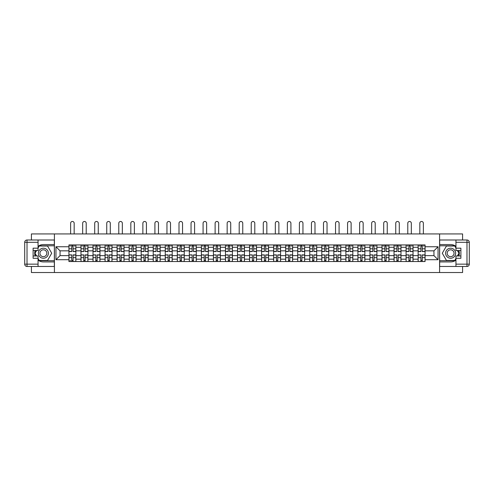 <?xml version="1.0" encoding="UTF-8"?>
<svg xmlns="http://www.w3.org/2000/svg" width="494" height="494" viewBox="0 0 494 494"><rect width="100%" height="100%" fill="white"/><g stroke="black" fill="none" stroke-linecap="round" stroke-linejoin="round"><path stroke-width="0.74" d="M462.588 239.998L462.588 233.934L54.414 233.934L54.414 272.527L462.588 272.527L462.588 266.47M31.418 266.47L31.418 272.527L54.42 272.527M54.414 233.934L31.418 233.934L31.418 239.998M80.973 261.53L80.973 247.29L75.878 247.29L75.878 261.53M75.878 247.29L75.878 244.938M80.973 247.29L80.973 244.938M87.92 244.938L87.92 261.53M93.014 261.53L93.014 244.938M99.961 244.938L99.961 261.53M105.055 261.53L105.055 244.938M112.002 244.938L112.002 261.53M117.097 261.53L117.097 244.938M124.043 244.938L124.043 261.53M129.138 261.53L129.138 244.938M136.085 244.938L136.085 261.53M141.179 261.53L141.179 244.938M148.126 244.938L148.126 261.53M153.22 261.53L153.22 244.938M160.167 244.938L160.167 261.53M165.262 261.53L165.262 244.938M172.208 244.938L172.208 261.53M177.303 261.53L177.303 244.938M184.25 244.938L184.25 261.53M189.344 261.53L189.344 244.938M196.291 244.938L196.291 261.53M201.385 261.53L201.385 244.938M208.332 244.938L208.332 261.53M213.427 261.53L213.427 244.938M220.373 244.938L220.373 261.53M225.468 261.53L225.468 244.938M232.415 244.938L232.415 261.53M237.509 261.53L237.509 244.938M244.456 244.938L244.456 261.53M249.55 261.53L249.55 244.938M256.497 244.938L256.497 261.53M261.592 261.53L261.592 244.938M268.538 244.938L268.538 261.53M273.633 261.53L273.633 244.938M280.58 244.938L280.58 261.53M285.674 261.53L285.674 244.938M292.621 244.938L292.621 261.53M297.715 261.53L297.715 244.938M304.662 244.938L304.662 261.53M309.757 261.53L309.757 244.938M316.703 244.938L316.703 261.53M321.798 261.53L321.798 244.938M328.745 244.938L328.745 261.53M333.839 261.53L333.839 244.938M340.786 244.938L340.786 261.53M345.88 261.53L345.88 244.938M352.827 244.938L352.827 261.53M357.915 261.53L357.915 244.938M364.868 244.938L364.868 261.53M369.963 261.53L369.963 244.938M376.91 244.938L376.91 261.53M382.004 261.53L382.004 244.938M388.951 244.938L388.951 261.53M394.045 261.53L394.045 244.938M400.992 244.938L400.992 261.53M406.087 261.53L406.087 244.938M413.033 244.938L413.033 261.53M418.128 261.53L418.128 244.938M418.128 255.626L413.033 255.626M406.087 255.626L400.992 255.626M394.045 255.626L388.951 255.626M382.004 255.626L376.91 255.626M369.963 255.626L364.868 255.626M357.922 255.626L352.827 255.626M345.88 255.626L340.786 255.626M333.839 255.626L328.745 255.626M321.798 255.626L316.703 255.626M309.757 255.626L304.662 255.626M297.715 255.626L292.621 255.626M285.674 255.626L280.58 255.626M273.633 255.626L268.538 255.626M261.592 255.626L256.497 255.626M249.55 255.626L244.456 255.626M237.509 255.626L232.415 255.626M225.468 255.626L220.373 255.626M213.427 255.626L208.332 255.626M201.385 255.626L196.291 255.626M189.344 255.626L184.25 255.626M177.303 255.626L172.208 255.626M165.262 255.626L160.167 255.626M153.22 255.626L148.126 255.626M141.179 255.626L136.085 255.626M129.138 255.626L124.043 255.626M117.097 255.626L112.002 255.626M105.055 255.626L99.961 255.626M93.014 255.626L87.92 255.626M80.973 255.626L75.878 255.626M418.128 250.841L413.033 250.841M406.087 250.841L400.992 250.841M394.045 250.841L388.951 250.841M382.004 250.841L376.91 250.841M369.963 250.841L364.868 250.841M357.915 250.841L352.827 250.841M345.88 250.841L340.786 250.841M333.839 250.841L328.745 250.841M321.798 250.841L316.703 250.841M309.757 250.841L304.662 250.841M297.715 250.841L292.621 250.841M285.674 250.841L280.58 250.841M273.633 250.841L268.538 250.841M261.592 250.841L256.497 250.841M249.55 250.841L244.456 250.841M237.509 250.841L232.415 250.841M225.462 250.841L220.373 250.841M213.427 250.841L208.332 250.841M201.385 250.841L196.291 250.841M189.344 250.841L184.25 250.841M177.303 250.841L172.208 250.841M165.262 250.841L160.167 250.841M153.22 250.841L148.126 250.841M141.179 250.841L136.085 250.841M129.138 250.841L124.043 250.841M117.097 250.841L112.002 250.841M105.055 250.841L99.961 250.841M93.014 250.841L87.92 250.841M80.973 250.841L75.878 250.841M60.052 255.626L68.932 255.626L68.932 250.841L60.052 250.841L60.052 255.626L55.958 259.714L55.958 246.747L68.932 246.747L68.932 250.841M425.075 250.841L425.075 255.626L433.948 255.626L433.948 250.841L425.075 250.841L425.075 244.938L68.932 244.938L68.932 246.747M425.075 246.747L438.042 246.747L438.042 259.714L425.075 259.714L425.075 255.626M68.932 255.626L68.932 261.53L425.075 261.53L425.075 259.714M68.932 259.714L55.958 259.714M439.586 272.527L439.586 233.934M73.056 260.375L71.747 260.375M71.747 246.092L73.056 246.092M85.098 260.375L83.789 260.375M83.789 246.092L85.098 246.092M97.139 260.375L95.83 260.375M95.83 246.092L97.139 246.092M109.18 260.375L107.871 260.375M107.871 246.092L109.18 246.092M121.221 260.375L119.912 260.375M119.912 246.092L121.221 246.092M133.263 260.375L131.954 260.375M131.954 246.092L133.263 246.092M145.304 260.375L143.995 260.375M143.995 246.092L145.304 246.092M157.345 260.375L156.036 260.375M156.036 246.092L157.345 246.092M169.386 260.375L168.077 260.375M168.077 246.092L169.386 246.092M181.428 260.375L180.119 260.375M180.119 246.092L181.428 246.092M193.469 260.375L192.16 260.375M192.16 246.092L193.469 246.092M205.51 260.375L204.201 260.375M204.201 246.092L205.51 246.092M217.551 260.375L216.242 260.375M216.242 246.092L217.551 246.092M229.593 260.375L228.284 260.375M228.284 246.092L229.593 246.092M241.634 260.375L240.325 260.375M240.325 246.092L241.634 246.092M253.675 260.375L252.366 260.375M252.366 246.092L253.675 246.092M265.716 260.375L264.407 260.375M264.407 246.092L265.716 246.092M277.758 260.375L276.449 260.375M276.449 246.092L277.758 246.092M289.799 260.375L288.49 260.375M288.49 246.092L289.799 246.092M301.84 260.375L300.531 260.375M300.531 246.092L301.84 246.092M313.881 260.375L312.572 260.375M312.572 246.092L313.881 246.092M325.923 260.375L324.614 260.375M324.614 246.092L325.923 246.092M337.964 260.375L336.655 260.375M336.655 246.092L337.964 246.092M350.005 260.375L348.696 260.375M348.696 246.092L350.005 246.092M362.046 260.375L360.737 260.375M360.737 246.092L362.046 246.092M374.088 260.375L372.779 260.375M372.779 246.092L374.088 246.092M386.129 260.375L384.82 260.375M384.82 246.092L386.129 246.092M398.17 260.375L396.861 260.375M396.861 246.092L398.17 246.092M410.211 260.375L408.902 260.375M408.902 246.092L410.211 246.092M422.253 260.375L420.944 260.375M420.944 246.092L422.253 246.092M55.958 246.747L60.052 250.841M433.948 255.626L438.042 259.714M433.948 250.841L438.042 246.747M74.174 233.934L74.174 223.245A1.778 1.778 89.9 0 0 72.402 221.473A1.778 1.778 89.9 0 0 70.623 223.245L70.623 233.934M73.056 251.576L73.056 245.012L75.835 245.012L75.835 251.576L73.056 251.576M71.747 246.018L73.056 246.018M69.969 246.018L70.512 246.018M74.291 246.018L74.835 246.018M71.747 245.012L68.969 245.012L68.969 251.576L71.747 251.576L71.747 245.012L73.056 245.012M71.747 255.058L68.969 254.892L71.747 254.892L71.747 261.456L68.969 261.456L70.512 261.456M68.969 255.058L68.969 261.456M73.056 260.449L71.747 260.449M70.512 260.449L69.969 260.449M74.291 261.456L75.835 261.456L75.835 254.892L73.056 254.892L73.056 261.456L71.747 261.456M75.835 261.456L73.056 261.456M86.215 233.934L86.215 223.245A1.778 1.778 75.4 0 0 84.443 221.473A1.778 1.778 75.4 0 0 82.665 223.245L82.665 233.934M85.098 251.576L85.098 245.012L87.876 245.012L87.876 251.576L85.098 251.576M83.789 246.018L85.098 246.018M82.01 246.018L82.554 246.018M86.333 246.018L86.876 246.018M83.789 245.012L81.01 245.012L81.01 251.576L83.789 251.576L83.789 245.012L85.098 245.012M98.257 233.934L98.257 223.245A1.778 1.778 75.4 0 0 96.484 221.473A1.778 1.778 75.4 0 0 94.706 223.245L94.706 233.934M97.139 251.576L97.139 245.012L99.918 245.012L99.918 251.576L97.139 251.576M95.83 246.018L97.139 246.018M94.051 246.018L94.595 246.018M98.374 246.018L98.917 246.018M95.83 245.012L93.051 245.012L93.051 251.576L95.83 251.576L95.83 245.012L97.139 245.012M38.057 260.091A8.682 8.682 0 0 0 43.379 261.919L54.34 261.919L54.34 266.47L38.057 266.47L38.057 255.972M38.05 258.288L33.11 258.288L33.11 248.179L38.057 248.179L38.057 239.998L54.34 239.998L54.34 244.549L43.379 244.549A8.682 8.682 0 0 0 38.057 246.376M35.142 250.495A8.682 8.682 0 0 0 35.142 255.972M54.34 261.919L54.34 244.549M38.057 248.179L38.057 250.495M38.05 266.47L27.016 266.47A2.316 2.316 0 0 1 24.7 264.154L24.7 242.313A2.316 2.316 0 0 1 27.016 239.998L38.05 239.998M38.05 250.495L33.11 250.495M33.11 255.972L38.05 255.972M54.34 245.784L39.082 245.784L38.05 247.562M38.05 258.905L39.082 260.684L54.34 260.684M36.358 250.495L34.778 253.231L36.358 255.972M455.95 246.376A8.682 8.682 0 0 0 450.621 244.549L439.66 244.549L439.66 239.998L466.984 239.998A2.316 2.316 0 0 1 469.3 242.313L469.3 264.154A2.316 2.316 0 0 1 466.984 266.47L455.95 266.47L455.95 255.972L460.89 255.972M455.95 266.47L439.66 266.47L439.66 261.919L450.621 261.919A8.682 8.682 0 0 0 455.95 260.091M458.858 255.972A8.682 8.682 0 0 0 458.858 250.495M439.66 244.549L439.66 261.919M460.89 250.495L455.95 250.495L455.95 239.998M455.95 258.288L460.89 258.288L460.89 248.179L455.95 248.179M439.66 260.684L454.918 260.684L455.95 258.905M455.95 247.562L454.918 245.784L439.66 245.784M457.642 255.972L459.222 253.231L457.642 250.495M38.359 253.231A5.02 5.02 0 0 0 43.379 258.251A5.02 5.02 0 0 0 48.4 253.231A5.02 5.02 0 0 0 43.379 248.216A5.02 5.02 0 0 0 38.359 253.231M39.946 253.231A3.433 3.433 0 0 0 43.379 256.67A3.433 3.433 0 0 0 46.813 253.231A3.433 3.433 0 0 0 43.379 249.797A3.433 3.433 0 0 0 39.946 253.231M38.057 248.025L39.211 246.018L47.548 246.018L51.716 253.231L47.548 260.449L39.211 260.449L38.057 258.442M36.63 255.972L35.043 253.231L36.63 250.495M445.6 253.231A5.02 5.02 0 0 0 450.621 258.251A5.02 5.02 0 0 0 455.641 253.231A5.02 5.02 0 0 0 450.621 248.216A5.02 5.02 0 0 0 445.6 253.231M447.187 253.231A3.433 3.433 0 0 0 450.621 256.67A3.433 3.433 0 0 0 454.054 253.231A3.433 3.433 0 0 0 450.621 249.797A3.433 3.433 0 0 0 447.187 253.231M455.95 258.442L454.789 260.449L446.453 260.449L442.284 253.231L446.453 246.018L454.789 246.018L455.95 248.025M457.37 250.495L458.957 253.231L457.37 255.972M83.789 255.058L81.01 254.892L83.789 254.892L83.789 261.456L81.01 261.456L82.554 261.456M81.01 255.058L81.01 261.456M85.098 260.449L83.789 260.449M86.333 261.456L87.876 261.456L87.876 254.892L85.098 254.892L85.098 261.456L82.671 261.456M87.876 261.456L86.222 261.456M95.83 255.058L93.051 254.892L95.83 254.892L95.83 261.456L93.051 261.456L94.595 261.456M93.051 255.058L93.051 261.456M97.139 260.449L95.83 260.449M98.374 261.456L99.918 261.456L99.918 254.892L97.139 254.892L97.139 261.456L94.712 261.456M99.918 261.456L98.263 261.456M110.298 233.934L110.298 223.245A1.778 1.778 75.4 0 0 108.526 221.473A1.778 1.778 75.4 0 0 106.747 223.245L106.747 233.934M109.18 251.576L109.18 245.012L111.959 245.012L111.959 251.576L109.18 251.576M107.871 246.018L109.18 246.018M106.093 246.018L106.636 246.018M110.415 246.018L110.959 246.018M107.871 245.012L105.092 245.012L105.092 251.576L107.871 251.576L107.871 245.012L109.18 245.012M122.339 233.934L122.339 223.245A1.778 1.778 75.4 0 0 120.567 221.473A1.778 1.778 75.4 0 0 118.788 223.245L118.788 233.934M121.221 251.576L121.221 245.012L124 245.012L124 251.576L121.221 251.576M119.912 246.018L121.221 246.018M118.134 246.018L118.677 246.018M122.456 246.018L123 246.018M119.912 245.012L117.134 245.012L117.134 251.576L119.912 251.576L119.912 245.012L121.221 245.012M134.38 233.934L134.38 223.245A1.778 1.778 75.4 0 0 132.608 221.473A1.778 1.778 75.4 0 0 130.83 223.245L130.83 233.934M133.263 251.576L133.263 245.012L136.041 245.012L136.041 251.576L133.263 251.576M131.954 246.018L133.263 246.018M130.175 246.018L130.719 246.018M134.498 246.018L135.041 246.018M131.954 245.012L129.175 245.012L129.175 251.576L131.954 251.576L131.954 245.012L133.263 245.012M107.871 255.058L105.092 254.892L107.871 254.892L107.871 261.456L105.092 261.456L106.636 261.456M105.092 255.058L105.092 261.456M109.18 260.449L107.871 260.449M110.415 261.456L111.959 261.456L111.959 254.892L109.18 254.892L109.18 261.456L106.753 261.456M111.959 261.456L110.304 261.456M119.912 255.058L117.134 254.892L119.912 254.892L119.912 261.456L117.134 261.456L118.677 261.456M117.134 255.058L117.134 261.456M121.221 260.449L119.912 260.449M122.456 261.456L124 261.456L124 254.892L121.221 254.892L121.221 261.456L118.795 261.456M124 261.456L122.345 261.456M131.954 255.058L129.175 254.892L131.954 254.892L131.954 261.456L129.175 261.456L130.719 261.456M129.175 255.058L129.175 261.456M133.263 260.449L131.954 260.449M134.498 261.456L136.041 261.456L136.041 254.892L133.263 254.892L133.263 261.456L130.836 261.456M136.041 261.456L134.387 261.456M146.422 233.934L146.422 223.245A1.778 1.778 75.4 0 0 144.649 221.473A1.778 1.778 75.4 0 0 142.871 223.245L142.871 233.934M145.304 251.576L145.304 245.012L148.083 245.012L148.083 251.576L145.304 251.576M143.995 246.018L145.304 246.018M142.216 246.018L142.76 246.018M146.539 246.018L147.082 246.018M143.995 245.012L141.216 245.012L141.216 251.576L143.995 251.576L143.995 245.012L145.304 245.012M143.995 255.058L141.216 254.892L143.995 254.892L143.995 261.456L141.216 261.456L142.76 261.456M141.216 255.058L141.216 261.456M145.304 260.449L143.995 260.449M146.539 261.456L148.083 261.456L148.083 254.892L145.304 254.892L145.304 261.456L142.877 261.456M148.083 261.456L146.428 261.456M158.463 233.934L158.463 223.245A1.778 1.778 75.4 0 0 156.691 221.473A1.778 1.778 75.4 0 0 154.912 223.245L154.912 233.934M157.345 251.576L157.345 245.012L160.124 245.012L160.124 251.576L157.345 251.576M156.036 246.018L157.345 246.018M154.258 246.018L154.801 246.018M158.58 246.018L159.124 246.018M156.036 245.012L153.257 245.012L153.257 251.576L156.036 251.576L156.036 245.012L157.345 245.012M156.036 255.058L153.257 254.892L156.036 254.892L156.036 261.456L153.257 261.456L154.801 261.456M153.257 255.058L153.257 261.456M157.345 260.449L156.036 260.449M158.58 261.456L160.124 261.456L160.124 254.892L157.345 254.892L157.345 261.456L154.918 261.456M160.124 261.456L158.469 261.456M170.504 233.934L170.504 223.245A1.778 1.778 75.4 0 0 168.732 221.473A1.778 1.778 75.4 0 0 166.953 223.245L166.953 233.934M169.386 251.576L169.386 245.012L172.165 245.012L172.165 251.576L169.386 251.576M168.077 246.018L169.386 246.018M166.299 246.018L166.842 246.018M170.621 246.018L171.165 246.018M168.077 245.012L165.299 245.012L165.299 251.576L168.077 251.576L168.077 245.012L169.386 245.012M168.077 255.058L165.299 254.892L168.077 254.892L168.077 261.456L165.299 261.456L166.842 261.456M165.299 255.058L165.299 261.456M169.386 260.449L168.077 260.449M170.621 261.456L172.165 261.456L172.165 254.892L169.386 254.892L169.386 261.456L166.96 261.456M172.165 261.456L170.51 261.456M182.545 233.934L182.545 223.245A1.778 1.778 75.4 0 0 180.773 221.473A1.778 1.778 75.4 0 0 178.995 223.245L178.995 233.934M181.428 251.576L181.428 245.012L184.206 245.012L184.206 251.576L181.428 251.576M180.119 246.018L181.428 246.018M178.34 246.018L178.884 246.018M182.663 246.018L183.206 246.018M180.119 245.012L177.34 245.012L177.34 251.576L180.119 251.576L180.119 245.012L181.428 245.012M180.119 255.058L177.34 254.892L180.119 254.892L180.119 261.456L177.34 261.456L178.884 261.456M177.34 255.058L177.34 261.456M181.428 260.449L180.119 260.449M182.663 261.456L184.206 261.456L184.206 254.892L181.428 254.892L181.428 261.456L179.001 261.456M184.206 261.456L182.552 261.456M194.587 233.934L194.587 223.245A1.778 1.778 75.4 0 0 192.814 221.473A1.778 1.778 75.4 0 0 191.036 223.245L191.036 233.934M193.469 251.576L193.469 245.012L196.248 245.012L196.248 251.576L193.469 251.576M192.16 246.018L193.469 246.018M190.381 246.018L190.925 246.018M194.704 246.018L195.247 246.018M192.16 245.012L189.381 245.012L189.381 251.576L192.16 251.576L192.16 245.012L193.469 245.012M192.16 255.058L189.381 254.892L192.16 254.892L192.16 261.456L189.381 261.456L190.925 261.456M189.381 255.058L189.381 261.456M193.469 260.449L192.16 260.449M194.704 261.456L196.248 261.456L196.248 254.892L193.469 254.892L193.469 261.456L191.042 261.456M196.248 261.456L194.593 261.456M206.628 233.934L206.628 223.245A1.778 1.778 75.4 0 0 204.856 221.473A1.778 1.778 75.4 0 0 203.077 223.245L203.077 233.934M205.51 251.576L205.51 245.012L208.289 245.012L208.289 251.576L205.51 251.576M204.201 246.018L205.51 246.018M202.423 246.018L202.966 246.018M206.745 246.018L207.289 246.018M204.201 245.012L201.422 245.012L201.422 251.576L204.201 251.576L204.201 245.012L205.51 245.012M204.201 255.058L201.422 254.892L204.201 254.892L204.201 261.456L201.422 261.456L202.966 261.456M201.422 255.058L201.422 261.456M205.51 260.449L204.201 260.449M206.745 261.456L208.289 261.456L208.289 254.892L205.51 254.892L205.51 261.456L203.083 261.456M208.289 261.456L206.634 261.456M218.669 233.934L218.669 223.245A1.778 1.778 75.4 0 0 216.897 221.473A1.778 1.778 75.4 0 0 215.118 223.245L215.118 233.934M217.551 251.576L217.551 245.012L220.33 245.012L220.33 251.576L217.551 251.576M216.242 246.018L217.551 246.018M214.464 246.018L215.007 246.018M218.786 246.018L219.33 246.018M216.242 245.012L213.464 245.012L213.464 251.576L216.242 251.576L216.242 245.012L217.551 245.012M216.242 255.058L213.464 254.892L216.242 254.892L216.242 261.456L213.464 261.456L215.007 261.456M213.464 255.058L213.464 261.456M217.551 260.449L216.242 260.449M218.786 261.456L220.33 261.456L220.33 254.892L217.551 254.892L217.551 261.456L215.125 261.456M220.33 261.456L218.675 261.456M230.71 233.934L230.71 223.245A1.778 1.778 75.4 0 0 228.938 221.473A1.778 1.778 75.4 0 0 227.16 223.245L227.16 233.934M229.593 251.576L229.593 245.012L232.371 245.012L232.371 251.576L229.593 251.576M228.284 246.018L229.593 246.018M226.505 246.018L227.049 246.018M230.828 246.018L231.371 246.018M228.284 245.012L225.505 245.012L225.505 251.576L228.284 251.576L228.284 245.012L229.593 245.012M228.284 255.058L225.505 254.892L228.284 254.892L228.284 261.456L225.505 261.456L227.049 261.456M225.505 255.058L225.505 261.456M229.593 260.449L228.284 260.449M230.828 261.456L232.371 261.456L232.371 254.892L229.593 254.892L229.593 261.456L227.166 261.456M232.371 261.456L230.717 261.456M242.752 233.934L242.752 223.245A1.778 1.778 75.4 0 0 240.979 221.473A1.778 1.778 75.4 0 0 239.201 223.245L239.201 233.934M241.634 251.576L241.634 245.012L244.413 245.012L244.413 251.576L241.634 251.576M240.325 246.018L241.634 246.018M238.546 246.018L239.09 246.018M242.869 246.018L243.412 246.018M240.325 245.012L237.546 245.012L237.546 251.576L240.325 251.576L240.325 245.012L241.634 245.012M240.325 255.058L237.546 254.892L240.325 254.892L240.325 261.456L237.546 261.456L239.09 261.456M237.546 255.058L237.546 261.456M241.634 260.449L240.325 260.449M242.869 261.456L244.413 261.456L244.413 254.892L241.634 254.892L241.634 261.456L239.207 261.456M244.413 261.456L242.758 261.456M254.793 233.934L254.793 223.245A1.778 1.778 75.4 0 0 253.021 221.473A1.778 1.778 75.4 0 0 251.242 223.245L251.242 233.934M253.675 251.576L253.675 245.012L256.454 245.012L256.454 251.576L253.675 251.576M252.366 246.018L253.675 246.018M250.588 246.018L251.131 246.018M254.91 246.018L255.454 246.018M252.366 245.012L249.587 245.012L249.587 251.576L252.366 251.576L252.366 245.012L253.675 245.012M252.366 255.058L249.587 254.892L252.366 254.892L252.366 261.456L249.587 261.456L251.131 261.456M249.587 255.058L249.587 261.456M253.675 260.449L252.366 260.449M254.91 261.456L256.454 261.456L256.454 254.892L253.675 254.892L253.675 261.456L251.248 261.456M256.454 261.456L254.799 261.456M266.834 233.934L266.834 223.245A1.778 1.778 75.4 0 0 265.062 221.473A1.778 1.778 75.4 0 0 263.283 223.245L263.283 233.934M265.716 251.576L265.716 245.012L268.495 245.012L268.495 251.576L265.716 251.576M264.407 246.018L265.716 246.018M262.629 246.018L263.172 246.018M266.951 246.018L267.495 246.018M264.407 245.012L261.629 245.012L261.629 251.576L264.407 251.576L264.407 245.012L265.716 245.012M264.407 255.058L261.629 254.892L264.407 254.892L264.407 261.456L261.629 261.456L263.172 261.456M261.629 255.058L261.629 261.456M265.716 260.449L264.407 260.449M266.951 261.456L268.495 261.456L268.495 254.892L265.716 254.892L265.716 261.456L263.29 261.456M268.495 261.456L266.84 261.456M278.875 233.934L278.875 223.245A1.778 1.778 75.4 0 0 277.103 221.473A1.778 1.778 75.4 0 0 275.325 223.245L275.325 233.934M277.758 251.576L277.758 245.012L280.536 245.012L280.536 251.576L277.758 251.576M276.449 246.018L277.758 246.018M274.67 246.018L275.214 246.018M278.993 246.018L279.536 246.018M276.449 245.012L273.67 245.012L273.67 251.576L276.449 251.576L276.449 245.012L277.758 245.012M276.449 255.058L273.67 254.892L276.449 254.892L276.449 261.456L273.67 261.456L275.214 261.456M273.67 255.058L273.67 261.456M277.758 260.449L276.449 260.449M278.993 261.456L280.536 261.456L280.536 254.892L277.758 254.892L277.758 261.456L275.331 261.456M280.536 261.456L278.882 261.456M290.917 233.934L290.917 223.245A1.778 1.778 75.4 0 0 289.144 221.473A1.778 1.778 75.4 0 0 287.366 223.245L287.366 233.934M289.799 251.576L289.799 245.012L292.578 245.012L292.578 251.576L289.799 251.576M288.49 246.018L289.799 246.018M286.711 246.018L287.255 246.018M291.034 246.018L291.577 246.018M288.49 245.012L285.711 245.012L285.711 251.576L288.49 251.576L288.49 245.012L289.799 245.012M288.49 255.058L285.711 254.892L288.49 254.892L288.49 261.456L285.711 261.456L287.255 261.456M285.711 255.058L285.711 261.456M289.799 260.449L288.49 260.449M291.034 261.456L292.578 261.456L292.578 254.892L289.799 254.892L289.799 261.456L287.372 261.456M292.578 261.456L290.923 261.456M302.958 233.934L302.958 223.245A1.778 1.778 75.4 0 0 301.186 221.473A1.778 1.778 75.4 0 0 299.407 223.245L299.407 233.934M301.84 251.576L301.84 245.012L304.619 245.012L304.619 251.576L301.84 251.576M300.531 246.018L301.84 246.018M298.753 246.018L299.296 246.018M303.075 246.018L303.619 246.018M300.531 245.012L297.752 245.012L297.752 251.576L300.531 251.576L300.531 245.012L301.84 245.012M300.531 255.058L297.752 254.892L300.531 254.892L300.531 261.456L297.752 261.456L299.296 261.456M297.752 255.058L297.752 261.456M301.84 260.449L300.531 260.449M303.075 261.456L304.619 261.456L304.619 254.892L301.84 254.892L301.84 261.456L299.413 261.456M304.619 261.456L302.964 261.456M314.999 233.934L314.999 223.245A1.778 1.778 75.4 0 0 313.227 221.473A1.778 1.778 75.4 0 0 311.448 223.245L311.448 233.934M313.881 251.576L313.881 245.012L316.66 245.012L316.66 251.576L313.881 251.576M312.572 246.018L313.881 246.018M310.794 246.018L311.337 246.018M315.116 246.018L315.66 246.018M312.572 245.012L309.794 245.012L309.794 251.576L312.572 251.576L312.572 245.012L313.881 245.012M312.572 255.058L309.794 254.892L312.572 254.892L312.572 261.456L309.794 261.456L311.337 261.456M309.794 255.058L309.794 261.456M313.881 260.449L312.572 260.449M315.116 261.456L316.66 261.456L316.66 254.892L313.881 254.892L313.881 261.456L311.455 261.456M316.66 261.456L315.005 261.456M327.04 233.934L327.04 223.245A1.778 1.778 75.4 0 0 325.268 221.473A1.778 1.778 75.4 0 0 323.49 223.245L323.49 233.934M325.923 251.576L325.923 245.012L328.701 245.012L328.701 251.576L325.923 251.576M324.614 246.018L325.923 246.018M322.835 246.018L323.379 246.018M327.158 246.018L327.701 246.018M324.614 245.012L321.835 245.012L321.835 251.576L324.614 251.576L324.614 245.012L325.923 245.012M324.614 255.058L321.835 254.892L324.614 254.892L324.614 261.456L321.835 261.456L323.379 261.456M321.835 255.058L321.835 261.456M325.923 260.449L324.614 260.449M327.158 261.456L328.701 261.456L328.701 254.892L325.923 254.892L325.923 261.456L323.496 261.456M328.701 261.456L327.047 261.456M339.082 233.934L339.082 223.245A1.778 1.778 75.4 0 0 337.309 221.473A1.778 1.778 75.4 0 0 335.531 223.245L335.531 233.934M337.964 251.576L337.964 245.012L340.743 245.012L340.743 251.576L337.964 251.576M336.655 246.018L337.964 246.018M334.876 246.018L335.42 246.018M339.199 246.018L339.742 246.018M336.655 245.012L333.876 245.012L333.876 251.576L336.655 251.576L336.655 245.012L337.964 245.012M336.655 255.058L333.876 254.892L336.655 254.892L336.655 261.456L333.876 261.456L335.42 261.456M333.876 255.058L333.876 261.456M337.964 260.449L336.655 260.449M339.199 261.456L340.743 261.456L340.743 254.892L337.964 254.892L337.964 261.456L335.537 261.456M340.743 261.456L339.088 261.456M351.123 233.934L351.123 223.245A1.778 1.778 75.4 0 0 349.351 221.473A1.778 1.778 75.4 0 0 347.572 223.245L347.572 233.934M350.005 251.576L350.005 245.012L352.784 245.012L352.784 251.576L350.005 251.576M348.696 246.018L350.005 246.018M346.918 246.018L347.461 246.018M351.24 246.018L351.784 246.018M348.696 245.012L345.917 245.012L345.917 251.576L348.696 251.576L348.696 245.012L350.005 245.012M348.696 255.058L345.917 254.892L348.696 254.892L348.696 261.456L345.917 261.456L347.461 261.456M345.917 255.058L345.917 261.456M350.005 260.449L348.696 260.449M351.24 261.456L352.784 261.456L352.784 254.892L350.005 254.892L350.005 261.456L347.578 261.456M352.784 261.456L351.129 261.456M363.164 233.934L363.164 223.245A1.778 1.778 75.4 0 0 361.392 221.473A1.778 1.778 75.4 0 0 359.613 223.245L359.613 233.934M362.046 251.576L362.046 245.012L364.825 245.012L364.825 251.576L362.046 251.576M360.737 246.018L362.046 246.018M358.959 246.018L359.502 246.018M363.281 246.018L363.825 246.018M360.737 245.012L357.959 245.012L357.959 251.576L360.737 251.576L360.737 245.012L362.046 245.012M360.737 255.058L357.959 254.892L360.737 254.892L360.737 261.456L357.959 261.456L359.502 261.456M357.959 255.058L357.959 261.456M362.046 260.449L360.737 260.449M363.281 261.456L364.825 261.456L364.825 254.892L362.046 254.892L362.046 261.456L359.62 261.456M364.825 261.456L363.17 261.456M375.205 233.934L375.205 223.245A1.778 1.778 75.4 0 0 373.433 221.473A1.778 1.778 75.4 0 0 371.655 223.245L371.655 233.934M374.088 251.576L374.088 245.012L376.866 245.012L376.866 251.576L374.088 251.576M372.779 246.018L374.088 246.018M371 246.018L371.544 246.018M375.323 246.018L375.866 246.018M372.779 245.012L370 245.012L370 251.576L372.779 251.576L372.779 245.012L374.088 245.012M372.779 255.058L370 254.892L372.779 254.892L372.779 261.456L370 261.456L371.544 261.456M370 255.058L370 261.456M374.088 260.449L372.779 260.449M375.323 261.456L376.866 261.456L376.866 254.892L374.088 254.892L374.088 261.456L371.661 261.456M376.866 261.456L375.212 261.456M387.247 233.934L387.247 223.245A1.778 1.778 75.4 0 0 385.474 221.473A1.778 1.778 75.4 0 0 383.696 223.245L383.696 233.934M386.129 251.576L386.129 245.012L388.908 245.012L388.908 251.576L386.129 251.576M384.82 246.018L386.129 246.018M383.041 246.018L383.585 246.018M387.364 246.018L387.907 246.018M384.82 245.012L382.041 245.012L382.041 251.576L384.82 251.576L384.82 245.012L386.129 245.012M384.82 255.058L382.041 254.892L384.82 254.892L384.82 261.456L382.041 261.456L383.585 261.456M382.041 255.058L382.041 261.456M386.129 260.449L384.82 260.449M387.364 261.456L388.908 261.456L388.908 254.892L386.129 254.892L386.129 261.456L383.702 261.456M388.908 261.456L387.253 261.456M399.288 233.934L399.288 223.245A1.778 1.778 75.4 0 0 397.516 221.473A1.778 1.778 75.4 0 0 395.737 223.245L395.737 233.934M398.17 251.576L398.17 245.012L400.949 245.012L400.949 251.576L398.17 251.576M396.861 246.018L398.17 246.018M395.083 246.018L395.626 246.018M399.405 246.018L399.949 246.018M396.861 245.012L394.082 245.012L394.082 251.576L396.861 251.576L396.861 245.012L398.17 245.012M396.861 255.058L394.082 254.892L396.861 254.892L396.861 261.456L394.082 261.456L395.626 261.456M394.082 255.058L394.082 261.456M398.17 260.449L396.861 260.449M399.405 261.456L400.949 261.456L400.949 254.892L398.17 254.892L398.17 261.456L395.743 261.456M400.949 261.456L399.294 261.456M411.329 233.934L411.329 223.245A1.778 1.778 75.4 0 0 409.557 221.473A1.778 1.778 75.4 0 0 407.778 223.245L407.778 233.934M410.211 251.576L410.211 245.012L412.99 245.012L412.99 251.576L410.211 251.576M408.902 246.018L410.211 246.018M407.124 246.018L407.667 246.018M411.446 246.018L411.99 246.018M408.902 245.012L406.124 245.012L406.124 251.576L408.902 251.576L408.902 245.012L410.211 245.012M408.902 255.058L406.124 254.892L408.902 254.892L408.902 261.456L406.124 261.456L407.667 261.456M406.124 255.058L406.124 261.456M410.211 260.449L408.902 260.449M411.446 261.456L412.99 261.456L412.99 254.892L410.211 254.892L410.211 261.456L407.785 261.456M412.99 261.456L411.335 261.456M423.37 233.934L423.37 223.245A1.778 1.778 75.4 0 0 421.598 221.473A1.778 1.778 75.4 0 0 419.82 223.245L419.82 233.934M422.253 251.576L422.253 245.012L425.031 245.012L425.031 251.576L422.253 251.576M420.944 246.018L422.253 246.018M419.165 246.018L419.709 246.018M423.488 246.018L424.031 246.018M420.944 245.012L418.165 245.012L418.165 251.576L420.944 251.576L420.944 245.012L422.253 245.012M420.944 255.058L418.165 254.892L420.944 254.892L420.944 261.456L418.165 261.456L419.709 261.456M418.165 255.058L418.165 261.456M422.253 260.449L420.944 260.449M423.488 261.456L425.031 261.456L425.031 254.892L422.253 254.892L422.253 261.456L419.826 261.456M425.031 261.456L423.377 261.456M406.087 247.29L400.992 247.29M394.045 247.29L388.951 247.29M382.004 247.29L376.91 247.29M369.963 247.29L364.868 247.29M357.922 247.29L352.827 247.29M345.88 247.29L340.786 247.29M333.839 247.29L328.745 247.29M321.798 247.29L316.703 247.29M309.757 247.29L304.662 247.29M297.715 247.29L292.621 247.29M285.674 247.29L280.58 247.29M273.633 247.29L268.538 247.29M261.592 247.29L256.497 247.29M249.55 247.29L244.456 247.29M237.509 247.29L232.415 247.29M225.468 247.29L220.373 247.29M213.427 247.29L208.332 247.29M201.385 247.29L196.291 247.29M189.344 247.29L184.25 247.29M177.303 247.29L172.208 247.29M165.262 247.29L160.167 247.29M153.22 247.29L148.126 247.29M141.179 247.29L136.085 247.29M129.138 247.29L124.043 247.29M117.097 247.29L112.002 247.29M105.055 247.29L99.961 247.29M93.014 247.29L87.92 247.29M418.128 247.29L413.033 247.29M406.087 259.177L400.992 259.177M394.045 259.177L388.951 259.177M382.004 259.177L376.91 259.177M369.963 259.177L364.868 259.177M357.922 259.177L352.827 259.177M345.88 259.177L340.786 259.177M333.839 259.177L328.745 259.177M321.798 259.177L316.703 259.177M309.757 259.177L304.662 259.177M297.715 259.177L292.621 259.177M285.674 259.177L280.58 259.177M273.633 259.177L268.538 259.177M261.592 259.177L256.497 259.177M249.55 259.177L244.456 259.177M237.509 259.177L232.415 259.177M225.468 259.177L220.373 259.177M213.427 259.177L208.332 259.177M201.385 259.177L196.291 259.177M189.344 259.177L184.25 259.177M177.303 259.177L172.208 259.177M165.262 259.177L160.167 259.177M153.22 259.177L148.126 259.177M141.179 259.177L136.085 259.177M129.138 259.177L124.043 259.177M117.097 259.177L112.002 259.177M105.055 259.177L99.961 259.177M93.014 259.177L87.92 259.177M80.973 259.177L75.878 259.177M418.128 259.177L413.033 259.177M73.056 251.409L75.835 251.409M73.056 248.803L75.835 248.803M68.969 251.409L71.747 251.409M68.969 248.803L71.747 248.803M71.747 257.664L68.969 257.664M75.835 255.058L73.056 255.058M75.835 257.664L73.056 257.664M85.098 251.409L87.876 251.409M85.098 248.803L87.876 248.803M81.01 251.409L83.789 251.409M81.01 248.803L83.789 248.803M97.139 251.409L99.918 251.409M97.139 248.803L99.918 248.803M93.051 251.409L95.83 251.409M93.051 248.803L95.83 248.803M38.05 242.313L27.016 242.313L27.016 264.154L38.057 264.154M24.7 242.313L27.016 242.313L27.016 239.998M27.016 266.47L27.016 264.154L24.7 264.154M455.95 264.154L466.984 264.154L466.984 242.313L455.95 242.313M469.3 264.154L466.984 264.154L466.984 266.47M466.984 239.998L466.984 242.313L469.3 242.313M83.789 257.664L81.01 257.664M87.876 255.058L85.098 255.058M87.876 257.664L85.098 257.664M95.83 257.664L93.051 257.664M99.918 255.058L97.139 255.058M99.918 257.664L97.139 257.664M109.18 251.409L111.959 251.409M109.18 248.803L111.959 248.803M105.092 251.409L107.871 251.409M105.092 248.803L107.871 248.803M121.221 251.409L124 251.409M121.221 248.803L124 248.803M117.134 251.409L119.912 251.409M117.134 248.803L119.912 248.803M133.263 251.409L136.041 251.409M133.263 248.803L136.041 248.803M129.175 251.409L131.954 251.409M129.175 248.803L131.954 248.803M107.871 257.664L105.092 257.664M111.959 255.058L109.18 255.058M111.959 257.664L109.18 257.664M119.912 257.664L117.134 257.664M124 255.058L121.221 255.058M124 257.664L121.221 257.664M131.954 257.664L129.175 257.664M136.041 255.058L133.263 255.058M136.041 257.664L133.263 257.664M145.304 251.409L148.083 251.409M145.304 248.803L148.083 248.803M141.216 251.409L143.995 251.409M141.216 248.803L143.995 248.803M143.995 257.664L141.216 257.664M148.083 255.058L145.304 255.058M148.083 257.664L145.304 257.664M157.345 251.409L160.124 251.409M157.345 248.803L160.124 248.803M153.257 251.409L156.036 251.409M153.257 248.803L156.036 248.803M156.036 257.664L153.257 257.664M160.124 255.058L157.345 255.058M160.124 257.664L157.345 257.664M169.386 251.409L172.165 251.409M169.386 248.803L172.165 248.803M165.299 251.409L168.077 251.409M165.299 248.803L168.077 248.803M168.077 257.664L165.299 257.664M172.165 255.058L169.386 255.058M172.165 257.664L169.386 257.664M181.428 251.409L184.206 251.409M181.428 248.803L184.206 248.803M177.34 251.409L180.119 251.409M177.34 248.803L180.119 248.803M180.119 257.664L177.34 257.664M184.206 255.058L181.428 255.058M184.206 257.664L181.428 257.664M193.469 251.409L196.248 251.409M193.469 248.803L196.248 248.803M189.381 251.409L192.16 251.409M189.381 248.803L192.16 248.803M192.16 257.664L189.381 257.664M196.248 255.058L193.469 255.058M196.248 257.664L193.469 257.664M205.51 251.409L208.289 251.409M205.51 248.803L208.289 248.803M201.422 251.409L204.201 251.409M201.422 248.803L204.201 248.803M204.201 257.664L201.422 257.664M208.289 255.058L205.51 255.058M208.289 257.664L205.51 257.664M217.551 251.409L220.33 251.409M217.551 248.803L220.33 248.803M213.464 251.409L216.242 251.409M213.464 248.803L216.242 248.803M216.242 257.664L213.464 257.664M220.33 255.058L217.551 255.058M220.33 257.664L217.551 257.664M229.593 251.409L232.371 251.409M229.593 248.803L232.371 248.803M225.505 251.409L228.284 251.409M225.505 248.803L228.284 248.803M228.284 257.664L225.505 257.664M232.371 255.058L229.593 255.058M232.371 257.664L229.593 257.664M241.634 251.409L244.413 251.409M241.634 248.803L244.413 248.803M237.546 251.409L240.325 251.409M237.546 248.803L240.325 248.803M240.325 257.664L237.546 257.664M244.413 255.058L241.634 255.058M244.413 257.664L241.634 257.664M253.675 251.409L256.454 251.409M253.675 248.803L256.454 248.803M249.587 251.409L252.366 251.409M249.587 248.803L252.366 248.803M252.366 257.664L249.587 257.664M256.454 255.058L253.675 255.058M256.454 257.664L253.675 257.664M265.716 251.409L268.495 251.409M265.716 248.803L268.495 248.803M261.629 251.409L264.407 251.409M261.629 248.803L264.407 248.803M264.407 257.664L261.629 257.664M268.495 255.058L265.716 255.058M268.495 257.664L265.716 257.664M277.758 251.409L280.536 251.409M277.758 248.803L280.536 248.803M273.67 251.409L276.449 251.409M273.67 248.803L276.449 248.803M276.449 257.664L273.67 257.664M280.536 255.058L277.758 255.058M280.536 257.664L277.758 257.664M289.799 251.409L292.578 251.409M289.799 248.803L292.578 248.803M285.711 251.409L288.49 251.409M285.711 248.803L288.49 248.803M288.49 257.664L285.711 257.664M292.578 255.058L289.799 255.058M292.578 257.664L289.799 257.664M301.84 251.409L304.619 251.409M301.84 248.803L304.619 248.803M297.752 251.409L300.531 251.409M297.752 248.803L300.531 248.803M300.531 257.664L297.752 257.664M304.619 255.058L301.84 255.058M304.619 257.664L301.84 257.664M313.881 251.409L316.66 251.409M313.881 248.803L316.66 248.803M309.794 251.409L312.572 251.409M309.794 248.803L312.572 248.803M312.572 257.664L309.794 257.664M316.66 255.058L313.881 255.058M316.66 257.664L313.881 257.664M325.923 251.409L328.701 251.409M325.923 248.803L328.701 248.803M321.835 251.409L324.614 251.409M321.835 248.803L324.614 248.803M324.614 257.664L321.835 257.664M328.701 255.058L325.923 255.058M328.701 257.664L325.923 257.664M337.964 251.409L340.743 251.409M337.964 248.803L340.743 248.803M333.876 251.409L336.655 251.409M333.876 248.803L336.655 248.803M336.655 257.664L333.876 257.664M340.743 255.058L337.964 255.058M340.743 257.664L337.964 257.664M350.005 251.409L352.784 251.409M350.005 248.803L352.784 248.803M345.917 251.409L348.696 251.409M345.917 248.803L348.696 248.803M348.696 257.664L345.917 257.664M352.784 255.058L350.005 255.058M352.784 257.664L350.005 257.664M362.046 251.409L364.825 251.409M362.046 248.803L364.825 248.803M357.959 251.409L360.737 251.409M357.959 248.803L360.737 248.803M360.737 257.664L357.959 257.664M364.825 255.058L362.046 255.058M364.825 257.664L362.046 257.664M374.088 251.409L376.866 251.409M374.088 248.803L376.866 248.803M370 251.409L372.779 251.409M370 248.803L372.779 248.803M372.779 257.664L370 257.664M376.866 255.058L374.088 255.058M376.866 257.664L374.088 257.664M386.129 251.409L388.908 251.409M386.129 248.803L388.908 248.803M382.041 251.409L384.82 251.409M382.041 248.803L384.82 248.803M384.82 257.664L382.041 257.664M388.908 255.058L386.129 255.058M388.908 257.664L386.129 257.664M398.17 251.409L400.949 251.409M398.17 248.803L400.949 248.803M394.082 251.409L396.861 251.409M394.082 248.803L396.861 248.803M396.861 257.664L394.082 257.664M400.949 255.058L398.17 255.058M400.949 257.664L398.17 257.664M410.211 251.409L412.99 251.409M410.211 248.803L412.99 248.803M406.124 251.409L408.902 251.409M406.124 248.803L408.902 248.803M408.902 257.664L406.124 257.664M412.99 255.058L410.211 255.058M412.99 257.664L410.211 257.664M422.253 251.409L425.031 251.409M422.253 248.803L425.031 248.803M418.165 251.409L420.944 251.409M418.165 248.803L420.944 248.803M420.944 257.664L418.165 257.664M425.031 255.058L422.253 255.058M425.031 257.664L422.253 257.664"/></g></svg>
